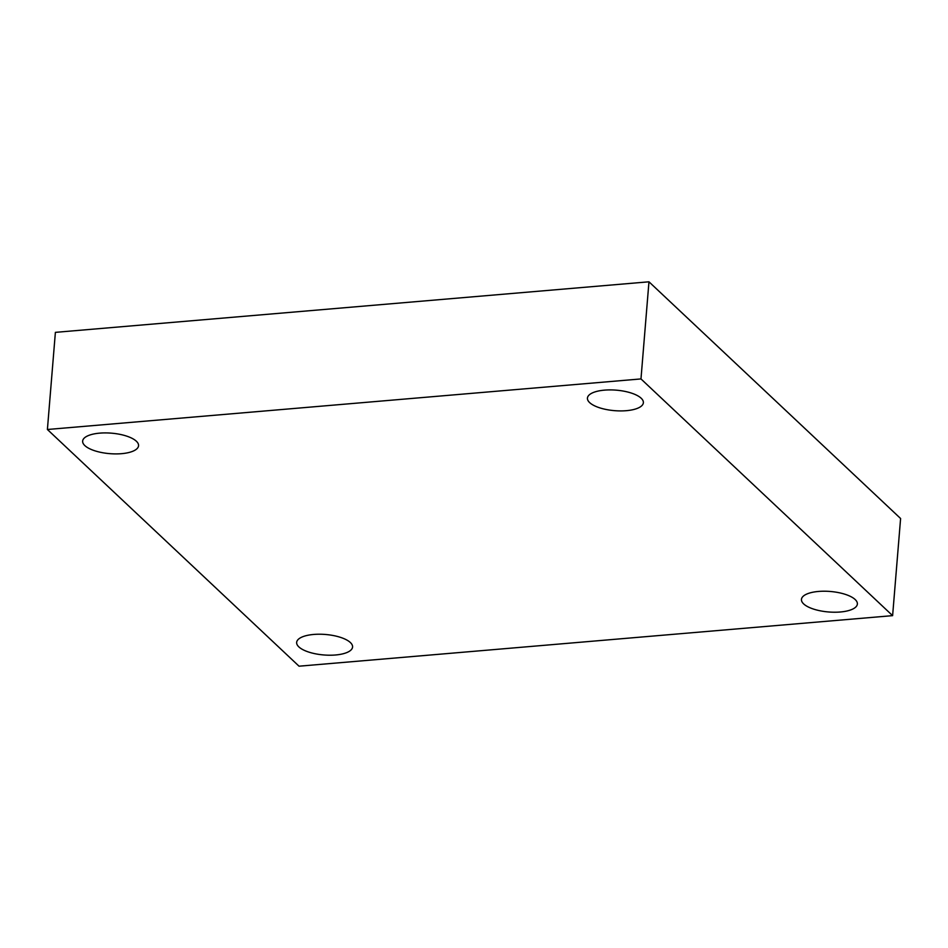 <?xml version="1.0" encoding="UTF-8"?>
<svg xmlns="http://www.w3.org/2000/svg" width="948" height="948" viewBox="0 0 948 948"><rect width="100%" height="100%" fill="white"/><g stroke="black" fill="none" stroke-linecap="round" stroke-linejoin="round"><path stroke-width="1.42" d="M640.978 378.927L892.613 615.643L299.035 666.195L47.4 429.491L640.978 378.927L648.965 281.805L900.6 518.509L892.613 615.643M648.965 281.805L55.387 332.357L47.4 429.491M99.682 433.141A28.061 10.286 4.7 0 1 138.562 445.702A28.061 10.286 4.7 0 1 121.522 453.677A28.061 10.286 4.7 0 1 82.642 441.104A28.061 10.286 4.7 0 1 99.682 433.141M313.693 634.449A28.061 10.286 4.7 0 1 352.573 647.01A28.061 10.286 4.7 0 1 335.533 654.985A28.061 10.286 4.7 0 1 296.653 642.412A28.061 10.286 4.7 0 1 313.693 634.449M818.491 591.445A28.061 10.286 4.7 0 1 857.371 604.018A28.061 10.286 4.7 0 1 840.331 611.993A28.061 10.286 4.7 0 1 801.451 599.42A28.061 10.286 4.7 0 1 818.491 591.445M604.492 390.138A28.061 10.286 4.7 0 1 643.372 402.71A28.061 10.286 4.7 0 1 626.32 410.685A28.061 10.286 4.7 0 1 587.44 398.113A28.061 10.286 4.7 0 1 604.492 390.138"/></g></svg>
